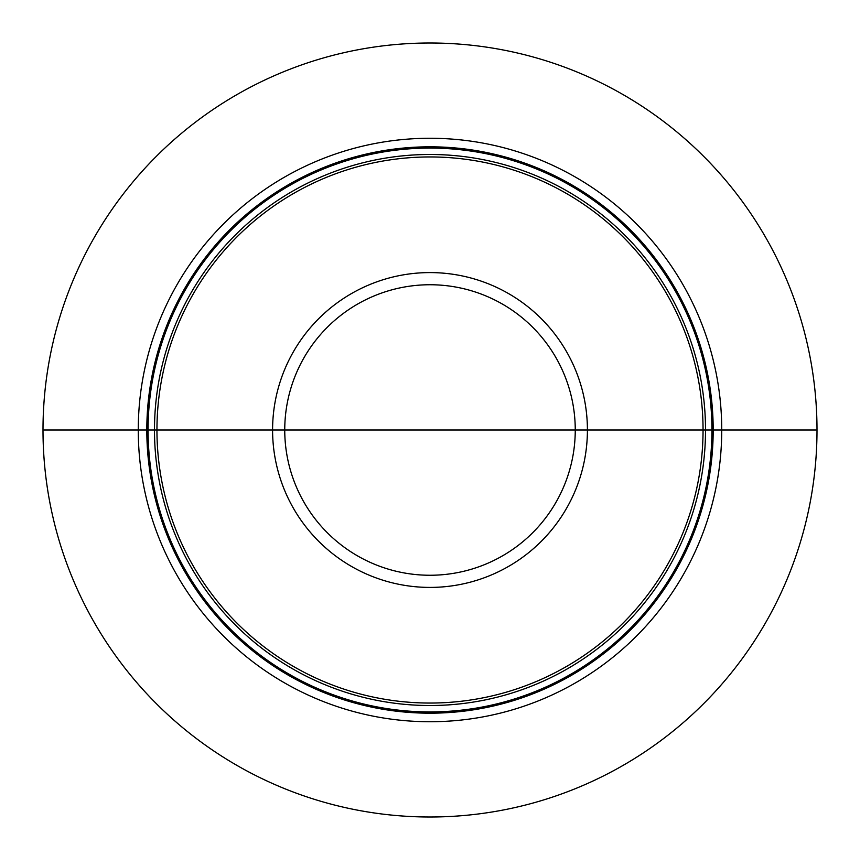 <?xml version="1.0" encoding="UTF-8"?>
<svg xmlns="http://www.w3.org/2000/svg" width="860" height="860" viewBox="0 0 860 860"><rect width="100%" height="100%" fill="white"/><g stroke="black" fill="none" stroke-linecap="round" stroke-linejoin="round"><path stroke-width="1.29" d="M430 430L817 430A387 387 0 0 1 430 817A387 387 0 0 1 43 430L138.267 430A291.733 291.733 0 0 0 430 721.733A291.733 291.733 0 0 0 721.733 430A291.733 291.733 0 0 0 430 138.267A291.733 291.733 0 0 0 138.267 430L156.95 430A273.05 273.05 0 0 1 430 156.95A273.05 273.05 0 0 1 703.05 430A273.05 273.05 0 0 1 430 703.05A273.05 273.05 0 0 1 156.95 430L817 430A387 387 0 0 0 430 43A387 387 0 0 0 43 430M713.187 430A283.187 283.187 0 0 0 430 146.813A283.187 283.187 0 0 0 146.813 430A283.187 283.187 0 0 0 430 713.187A283.187 283.187 0 0 0 713.187 430M711.919 430A281.919 281.919 0 0 1 430 711.919A281.919 281.919 0 0 1 148.081 430A281.919 281.919 0 0 1 430 148.081A281.919 281.919 0 0 1 711.919 430M705.512 430A275.512 275.512 0 0 0 430 154.488A275.512 275.512 0 0 0 154.488 430A275.512 275.512 0 0 0 430 705.512A275.512 275.512 0 0 0 705.512 430M587.412 430A157.412 157.412 0 0 0 430 272.588A157.412 157.412 0 0 0 272.588 430A157.412 157.412 0 0 0 430 587.412A157.412 157.412 0 0 0 587.412 430M575.254 430A145.254 145.254 0 0 1 430 575.254A145.254 145.254 0 0 1 284.746 430A145.254 145.254 0 0 1 430 284.746A145.254 145.254 0 0 1 575.254 430"/></g></svg>
